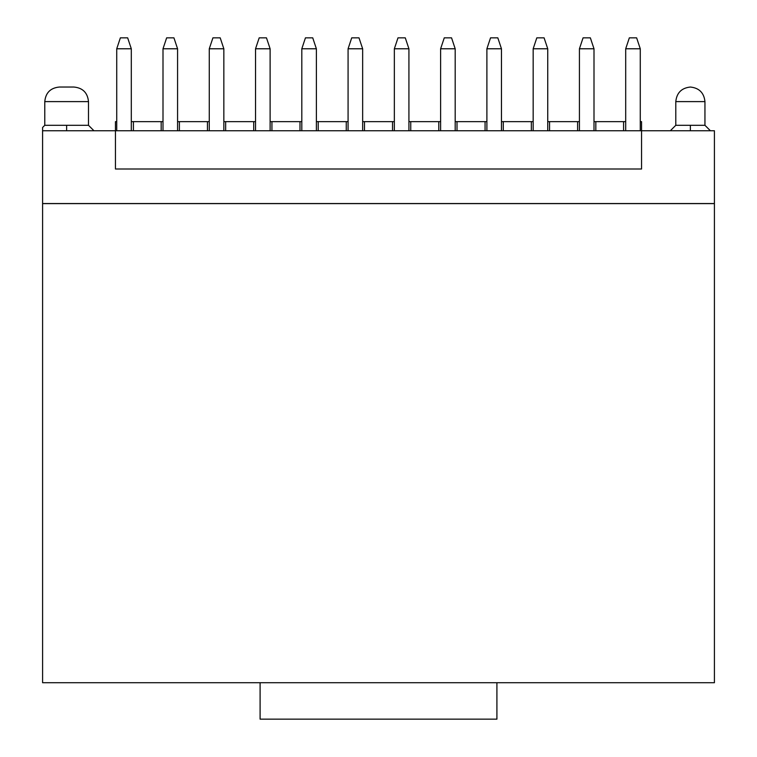 <?xml version="1.0" encoding="UTF-8"?>
<svg xmlns="http://www.w3.org/2000/svg" width="757" height="757" viewBox="0 0 757 757"><rect width="100%" height="100%" fill="white"/><g stroke="black" fill="none" stroke-linecap="round" stroke-linejoin="round"><path stroke-width="1.14" d="M485.067 130.753L503.282 130.753L503.282 121.65L503.282 130.753L115.452 130.753L485.067 130.753L485.067 121.65L485.067 130.753M115.452 169.01L641.548 169.01L641.548 130.753L503.282 130.753L531.338 130.753L531.338 121.65L503.282 121.65L533.165 121.65L531.338 121.65L531.338 130.753L714.419 130.753L714.419 203.548L714.419 130.753L641.548 130.753L641.548 121.65L640.28 121.65L641.548 121.65L641.548 169.01L115.452 169.01L115.452 130.753L115.452 169.01M115.452 121.65L116.729 121.65L115.452 121.65L115.452 130.753L115.452 121.65M131.302 121.65L163.001 121.65L133.412 121.65L133.412 130.753L133.412 121.65L131.302 121.65M177.573 121.65L209.273 121.65L179.39 121.65L179.39 130.753L179.39 121.65L177.573 121.65M223.845 121.65L255.535 121.65L225.662 121.65L225.662 130.753L225.662 121.65L223.845 121.65M270.117 121.65L301.806 121.65L271.933 121.65L271.933 130.753L271.933 121.65L270.117 121.65M316.379 121.65L348.078 121.65L318.205 121.65L318.205 130.753L318.205 121.65L316.379 121.65M362.65 121.65L394.35 121.65L364.477 121.65L364.477 130.753L364.477 121.65L362.65 121.65M408.922 121.65L440.621 121.65L410.748 121.65L410.748 130.753L410.748 121.65L408.922 121.65M455.194 121.65L486.893 121.65L457.01 121.65L457.01 130.753L457.01 121.65L455.194 121.65M501.465 121.65L503.282 121.65L501.465 121.65M547.737 121.65L579.427 121.65L549.554 121.65L549.554 130.753L549.554 121.65L547.737 121.65M593.999 121.65L625.698 121.65L595.825 121.65L595.825 130.753L595.825 121.65L593.999 121.65M438.795 130.753L438.795 121.65L438.795 130.753M392.533 130.753L392.533 121.65L392.533 130.753M346.261 130.753L346.261 121.65L346.261 130.753M299.99 130.753L299.99 121.65L299.99 130.753M253.718 130.753L253.718 121.65L253.718 130.753M207.446 130.753L207.446 121.65L207.446 130.753M161.175 130.753L161.175 121.65L161.175 130.753M42.591 130.753L115.452 130.753L42.591 130.753L42.591 127.479L44.777 125.293L42.591 127.479L42.591 130.753L93.953 130.753L42.581 130.753L42.591 203.548L42.591 130.753M623.588 130.753L623.588 121.65L623.588 130.753M577.61 130.753L577.61 121.65L577.61 130.753M42.591 130.696L42.591 128.794M88.493 125.293L93.953 130.753L88.493 125.293L66.635 125.293L66.635 130.753L66.635 125.293L44.777 125.293L44.777 101.608L44.777 125.293L88.493 125.293L88.493 101.608L88.493 125.293M710.407 130.753L704.947 125.293L690.365 125.293L690.365 130.753L690.365 125.293L675.793 125.293L670.333 130.753L675.793 125.293L704.947 125.293L710.407 130.753M88.493 101.608L44.777 101.608C45.657 92.742 50.511 87.888 59.349 87.036C50.482 87.916 45.628 92.77 44.777 101.608L88.493 101.608C87.613 92.742 82.75 87.888 73.921 87.036L59.349 87.036L73.921 87.036M690.365 125.293L704.947 125.293L704.947 101.608L675.793 101.608L675.793 125.293L675.793 101.608C676.72 92.818 681.584 87.963 690.365 87.036C681.584 87.963 676.72 92.818 675.793 101.608M704.947 101.608C704.019 92.818 699.156 87.963 690.365 87.036C699.156 87.963 704.019 92.818 704.947 101.608L698.039 101.608M66.635 87.036L59.349 87.036M42.591 203.548L714.419 203.548L42.591 203.548M501.465 48.779L501.465 130.753L501.465 48.779L486.893 48.779L486.893 130.753L486.893 48.779L501.465 48.779L497.822 37.85L501.465 48.779M497.822 37.85L490.536 37.85L486.893 48.779L490.536 37.85L497.822 37.85M131.302 48.779L131.302 130.753L131.302 48.779L116.729 48.779L116.729 130.753L116.729 48.779L131.302 48.779L127.659 37.85L131.302 48.779M163.001 130.753L163.001 48.779L163.001 130.753M177.573 48.779L177.573 130.753L177.573 48.779L163.001 48.779L166.644 37.85L163.001 48.779L177.573 48.779L173.93 37.85L177.573 48.779M223.845 48.779L223.845 130.753L223.845 48.779L209.273 48.779L209.273 130.753L209.273 48.779L223.845 48.779L220.202 37.85L223.845 48.779M270.117 48.779L270.117 130.753L270.117 48.779L255.535 48.779L255.535 130.753L255.535 48.779L270.117 48.779L266.473 37.85L270.117 48.779M316.379 48.779L316.379 130.753L316.379 48.779L301.806 48.779L301.806 130.753L301.806 48.779L316.379 48.779L312.736 37.85L316.379 48.779M362.65 48.779L362.65 130.753L362.65 48.779L348.078 48.779L348.078 130.753L348.078 48.779L362.65 48.779L359.007 37.85L362.65 48.779M408.922 48.779L408.922 130.753L408.922 48.779L394.35 48.779L394.35 130.753L394.35 48.779L408.922 48.779L405.279 37.85L408.922 48.779M455.194 48.779L455.194 130.753L455.194 48.779L440.621 48.779L440.621 130.753L440.621 48.779L455.194 48.779L451.55 37.85L455.194 48.779M533.165 130.753L533.165 48.779L533.165 130.753M547.737 48.779L547.737 130.753L547.737 48.779L533.165 48.779L536.808 37.85L533.165 48.779L547.737 48.779L544.094 37.85L547.737 48.779M593.999 48.779L593.999 130.753L593.999 48.779L579.427 48.779L579.427 130.753L579.427 48.779L593.999 48.779L590.356 37.85L593.999 48.779M640.28 130.753L640.28 48.779L625.698 48.779L625.698 130.753L625.698 48.779L640.271 48.779L640.271 130.753M625.698 121.65L625.698 48.779L629.341 37.85L625.698 48.779M579.427 121.65L579.427 48.779L583.07 37.85L579.427 48.779M533.165 121.65L533.165 48.779M486.893 121.65L486.893 48.779M440.621 121.65L440.621 48.779L444.264 37.85L440.621 48.779M394.35 121.65L394.35 48.779L397.993 37.85L394.35 48.779M348.078 121.65L348.078 48.779L351.721 37.85L348.078 48.779M301.806 121.65L301.806 48.779L305.45 37.85L301.806 48.779M255.535 121.65L255.535 48.779L259.187 37.85L255.535 48.779M209.273 121.65L209.273 48.779L212.916 37.85L209.273 48.779M163.001 121.65L163.001 48.779M116.729 121.65L116.729 48.779L120.372 37.85L116.729 48.779M42.591 203.624L714.419 203.624L42.591 203.624L42.591 682.719L42.591 203.624M127.659 37.85L120.372 37.85L127.659 37.85M173.93 37.85L166.644 37.85L173.93 37.85M220.202 37.85L212.916 37.85L220.202 37.85M266.473 37.85L259.187 37.85L266.473 37.85M312.736 37.85L305.45 37.85L312.736 37.85M359.007 37.85L351.721 37.85L359.007 37.85M405.279 37.85L397.993 37.85L405.279 37.85M451.55 37.85L444.264 37.85L451.55 37.85M544.094 37.85L536.808 37.85L544.094 37.85M590.356 37.85L583.07 37.85L590.356 37.85M640.271 48.779L636.628 37.85L629.341 37.85L636.628 37.85L640.271 48.779M42.591 682.719L260.096 682.719L42.591 682.719M496.914 682.719L714.419 682.719L714.419 203.624L714.419 682.719L496.914 682.719L496.914 719.15L496.914 682.719L260.096 682.719L496.914 682.719M260.096 719.15L260.096 682.719L260.096 719.15L496.914 719.15L260.096 719.15M44.777 125.293L42.591 127.479"/></g></svg>
